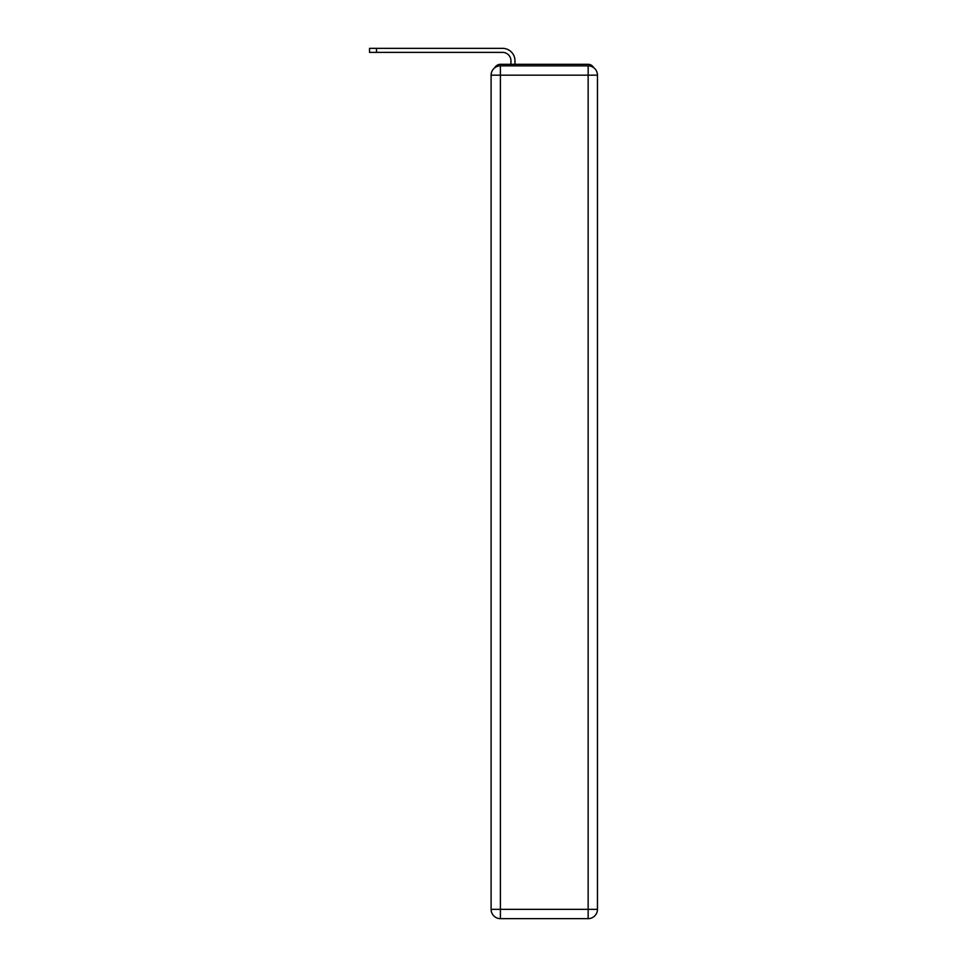 <?xml version="1.0" encoding="UTF-8"?>
<svg xmlns="http://www.w3.org/2000/svg" width="967" height="967" viewBox="0 0 967 967"><rect width="100%" height="100%" fill="white"/><g stroke="black" fill="none" stroke-linecap="round" stroke-linejoin="round"><path stroke-width="1.45" d="M593.665 67.678A6.201 6.201 0 0 0 588.154 64.318L500.398 64.318A6.201 6.201 0 0 0 494.886 67.678M500.398 64.318L510.939 64.318L510.939 60.752A8.377 8.377 0 0 0 502.574 52.387L369.539 52.387L369.539 48.35L502.574 48.35A12.402 12.402 0 0 1 514.976 60.752L514.976 64.318L520.089 64.318M568.463 64.318L588.154 64.318M500.398 65.865L588.154 65.865A9.307 9.307 0 0 1 597.461 75.172L597.461 909.343A9.307 9.307 0 0 1 588.154 918.65L500.398 918.65L500.398 909.343L588.154 909.343L588.154 75.172L500.398 75.172L500.398 909.343L491.103 909.343L491.103 75.172L500.398 75.172L500.398 65.865A9.307 9.307 0 0 0 491.103 75.172A9.307 9.307 0 0 1 500.398 65.865M491.103 909.343A9.307 9.307 0 0 0 500.398 918.65A9.307 9.307 0 0 1 491.103 909.343M510.939 60.752A8.377 8.377 0 0 0 502.574 52.387A8.377 8.377 0 0 1 510.939 60.752A8.377 8.377 0 0 0 502.574 52.387A8.377 8.377 0 0 1 510.939 60.752A8.377 8.377 0 0 0 502.574 52.387A8.377 8.377 0 0 1 510.939 60.752A8.377 8.377 0 0 0 502.574 52.387A8.377 8.377 0 0 1 510.939 60.752A8.377 8.377 0 0 0 502.574 52.387A8.377 8.377 0 0 1 510.939 60.752A8.377 8.377 0 0 0 502.574 52.387A8.377 8.377 0 0 1 510.939 60.752A8.377 8.377 0 0 0 502.574 52.387M376.514 52.387L376.514 48.35L502.574 48.35M588.154 918.65A9.307 9.307 0 0 0 597.461 909.343L588.154 909.343L588.154 918.65M597.461 75.172A9.307 9.307 0 0 0 588.154 65.865L588.154 75.172L597.461 75.172"/></g></svg>
